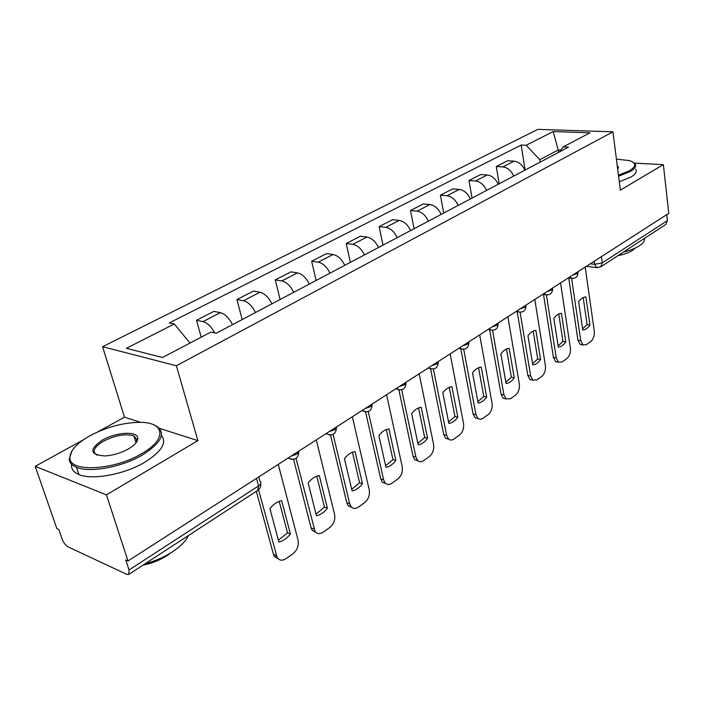 <?xml version="1.0" encoding="UTF-8"?>
<svg xmlns="http://www.w3.org/2000/svg" width="704" height="704" viewBox="0 0 704 704"><rect width="100%" height="100%" fill="white"/><g stroke="black" fill="none" stroke-linecap="round" stroke-linejoin="round"><path stroke-width="1.06" d="M83.406 439.789L35.2 466.338L56.866 528.634L58.802 529.514L62.093 538.991C63.606 542.784 65.604 545.415 68.103 546.885L126.72 574.323L128.762 574.42L129.034 569.967L258.544 485.927C261.105 484.088 261.58 482.566 259.978 481.342L258.782 476.898M35.2 466.338L106.454 494.859L127.987 560.982L668.8 213.33L663.344 164.648L620.338 190.15L612.938 131.842L537.856 129.36L102.599 346.711L124.485 417.173L97.742 431.895M106.454 494.859L197.894 440.642L176.387 365.754L612.938 131.842M127.987 560.982L125.77 559.97L129.034 569.967M663.344 164.648L634.366 163.117M666.758 214.641L667.427 220.581L665.861 224.418L600.767 266.834L602.254 262.874L667.427 220.581M524.858 170.192C522.342 164.745 518.734 161.735 514.026 161.146L507.487 160.785L496.294 166.522L502.841 166.918C507.558 167.526 511.183 170.579 513.735 176.07M499.154 183.77L496.294 166.522M498.221 184.263C495.634 178.71 491.973 175.613 487.247 174.97L480.691 174.53L468.987 180.532L475.552 180.998C480.286 181.667 483.965 184.809 486.578 190.414M472.067 198.079L468.987 180.532M470.351 198.986C467.685 193.31 463.98 190.124 459.237 189.42L452.663 188.901L440.414 195.184L446.996 195.73C451.748 196.469 455.47 199.698 458.172 205.427M443.731 213.048L440.414 195.184M441.17 214.403C438.425 208.604 434.667 205.322 429.915 204.547L423.333 203.949L410.502 210.522L417.085 211.165C421.854 211.966 425.621 215.292 428.402 221.153M414.075 228.721L410.502 210.522M410.582 230.569C407.748 224.638 403.946 221.25 399.186 220.405L392.594 219.71L379.148 226.609L385.73 227.348C390.5 228.219 394.319 231.651 397.188 237.644M382.994 245.142L379.148 226.609M378.479 247.526C375.558 241.463 371.712 237.97 366.942 237.046L360.351 236.245L346.236 243.487L352.818 244.332C357.588 245.291 361.46 248.829 364.417 254.954M350.381 262.372L346.236 243.487M344.758 265.346C341.739 259.134 337.841 255.526 333.071 254.514L326.498 253.607L311.661 261.219L318.226 262.178C322.995 263.226 326.902 266.886 329.965 273.161M316.131 280.465L311.661 261.219M309.276 284.09C306.152 277.737 302.21 274.006 297.449 272.897L290.902 271.867L275.282 279.884L281.82 280.966C286.581 282.11 290.541 285.894 293.709 292.318M280.104 299.499L275.282 279.884M271.902 303.838C268.673 297.326 264.686 293.462 259.934 292.257L253.414 291.095L236.958 299.534L243.461 300.758C248.195 302.007 252.208 305.932 255.482 312.506M242.167 319.546L236.958 299.534M232.478 324.667C229.134 317.988 225.104 313.984 220.378 312.664L213.902 311.362L196.53 320.267L202.981 321.64C207.398 322.881 211.306 326.63 214.694 332.886M201.203 337.181L196.53 320.267M558.571 152.381L558.219 150.005L539.766 159.711L540.135 162.122M539.766 159.711L526.187 145.262L553.177 131.56L589.952 132.818L563.165 146.907L559.592 151.835M526.187 145.262L521.162 145.042L169.365 322.89L174.302 323.981L126.377 348.322L162.545 357.5L210.936 332.059L216.26 333.238L568.48 147.136L563.165 146.907M102.599 346.711L176.387 365.754M124.485 417.173L140.73 422.365M159.421 428.34L197.894 440.642M560.833 150.128L558.219 150.005L553.177 131.56M525.087 170.069L521.162 145.042M174.302 323.981L190.001 343.068M137.342 440.634L137.025 439.604M583.211 297.607L587.101 324.623L582.586 328.865M582.622 344.652L580.237 344.467L577.931 340.199L568.726 277.957M589.934 325.081L585.904 296.93C583.282 297.053 580.862 298.672 578.644 301.796L582.762 330.07C585.385 329.859 587.77 328.196 589.934 325.081L587.101 324.623M571.613 278.432L580.765 340.683L583.062 344.96L586.397 344.634L590.788 341.502C593.463 339.126 594.625 335.676 594.282 331.144L585.191 267.071M558.747 313.993L562.945 341.414L558.114 345.875M558.193 361.944L555.685 361.645L553.414 357.438L543.514 294.439M565.787 341.915L561.44 313.324C558.694 313.482 556.169 315.172 553.863 318.402L558.307 347.125C561.053 346.87 563.543 345.127 565.787 341.915L562.945 341.414M546.427 294.985L556.266 357.966L558.527 362.182L562.188 361.882L566.764 358.626C569.554 356.154 570.75 352.616 570.372 348.014L560.551 282.911M533.201 331.109L537.724 358.943L532.558 363.642M532.673 379.993L530.024 379.562L527.824 375.443L517.176 311.687M540.584 359.489L535.885 330.431C533.016 330.651 530.367 332.42 527.965 335.746L532.77 364.936C535.638 364.619 538.243 362.806 540.584 359.489L537.724 358.943M517.458 310.614L518.628 311.916L520.089 312.224L530.675 376.015L532.884 380.151L536.906 379.905L541.684 376.49C544.597 373.93 545.838 370.304 545.415 365.622L534.802 299.464M618.438 175.217L629.543 170.685C636.407 166.346 636.442 162.994 629.658 160.626L616.396 159.13M633.371 162.413L634.955 163.724C636.654 166.012 635.105 168.599 630.309 171.477L618.57 176.238M617.17 165.194L618.552 167.754L617.628 168.837M617.804 168.678L617.346 166.593M644.45 238.374C644.926 240.733 643.254 243.188 639.443 245.74C635.492 248.283 630.142 250.404 623.374 252.102M635.246 248.046L632.509 250.422C628.971 252.683 624.105 254.426 617.901 255.675M635.615 169.18C637.314 171.503 635.774 174.108 630.986 177.012L619.274 181.79M90.138 435.662C76.525 443.379 69.793 450.877 69.951 458.146C69.89 472.71 114.576 470.184 141.698 453.64C168.247 438.662 164.63 421.388 138.169 422.347C121.994 422.91 105.987 427.346 90.138 435.662M153.692 424.802L155.232 425.436C166.584 432.247 162.395 442.05 142.674 454.863C122.408 467.007 89.813 473.123 76.516 467.298C72.037 465.476 69.59 462.862 69.15 459.466L71.949 450.877M102.555 439.991C116.362 431.948 138.072 430.883 137.79 438.39C137.746 441.734 134.587 445.262 128.33 448.976C120.85 453.077 113.036 455.4 104.896 455.954C89.654 454.775 88.88 449.451 102.555 439.991M136.083 442.728L136.99 439.666L133.918 435.908C125.655 433.462 115.509 435.213 103.488 441.17C93.817 447.119 91.722 451.81 97.196 455.233M188.461 535.515C185.786 541.077 180.488 546.498 172.55 551.778C164.463 557.022 155.32 561.018 145.112 563.763M170.702 552.957L167.077 555.57C159.905 560.182 151.879 563.376 143 565.145M161.48 435.345C167.086 442.693 161.568 451.625 144.918 462.158C124.74 474.364 92.224 480.454 78.927 474.549C73.436 472.234 70.99 468.811 71.588 464.262M135.265 440.264L137.315 440.695M506.493 348.999L511.377 377.265L505.842 382.21M505.991 398.86L503.184 398.27L501.063 394.258L489.623 329.754M514.246 377.854L509.168 348.33C506.158 348.594 503.395 350.451 500.878 353.883L506.07 383.557C509.08 383.178 511.808 381.278 514.246 377.854L511.377 377.265M492.545 330.299L503.932 394.891L506.053 398.904L510.488 398.728L515.486 395.164C518.522 392.498 519.807 388.775 519.341 384.014L507.883 316.774M478.544 367.734L483.806 396.431L477.875 401.641M478.06 418.59L475.086 417.824L473.07 413.952L460.777 348.709M486.693 397.074L481.21 367.057C478.042 367.391 475.147 369.327 472.534 372.874L478.139 403.04C481.298 402.6 484.15 400.611 486.693 397.074L483.806 396.431M463.69 349.219L475.948 414.63L477.963 418.51L480.295 419.346L482.486 418.66L488.083 414.691C491.26 411.91 492.589 408.1 492.07 403.26L479.697 334.893M449.266 387.35L454.942 416.495L448.589 421.995M448.791 439.252L445.632 438.266L443.74 434.57L430.61 368.949M457.838 417.19L451.915 386.681C448.589 387.077 445.553 389.11 442.816 392.779L448.87 423.447C452.188 422.937 455.18 420.851 457.838 417.19L454.942 416.495M433.435 369.037L446.626 435.318L448.51 439.014C450.12 440.37 451.915 440.378 453.904 439.041L459.386 435.134C462.713 432.238 464.094 428.322 463.522 423.394L450.155 353.883M418.563 407.933L424.688 437.527L417.868 443.335M418.079 460.9L414.718 459.668L412.993 456.201L398.922 389.981M427.583 438.293L421.194 407.255C417.692 407.73 414.506 409.86 411.638 413.662L418.185 444.849C421.678 444.259 424.811 442.068 427.583 438.293L424.688 437.527M401.667 389.805L415.888 457.01L417.604 460.486C419.346 462.088 421.326 462.15 423.562 460.662L429.317 456.562C432.802 453.543 434.227 449.522 433.602 444.506L419.162 373.806M386.329 429.537L392.946 459.598L385.607 465.731M385.827 483.622L382.254 482.09L380.714 478.905L365.596 411.928M395.842 460.425L388.934 428.868C385.238 429.414 381.894 431.658 378.893 435.591L385.959 467.315C389.638 466.646 392.938 464.35 395.842 460.425L392.946 459.598M368.271 411.585L383.61 479.776L385.141 482.979C387.006 484.88 389.206 485.012 391.723 483.349L397.76 479.046C401.412 475.895 402.899 471.759 402.213 466.655L386.602 394.733M352.449 452.258L359.586 482.786L351.701 489.28M351.903 507.496L348.11 505.622L346.79 502.762L330.546 435.09M362.481 483.692L355.01 451.59C351.111 452.223 347.591 454.582 344.441 458.665L352.097 490.934C355.978 490.169 359.436 487.758 362.481 483.692L359.586 482.786M333.124 434.447L349.677 503.721L350.997 506.581C352.994 508.842 355.414 509.045 358.266 507.197L364.61 502.674C368.447 499.365 369.996 495.114 369.239 489.914L352.352 416.75M316.791 476.168L324.491 507.179L316.008 514.07M316.175 532.602L312.162 530.323L311.08 527.877L293.612 459.422M327.378 508.165L319.299 475.508C315.181 476.238 311.476 478.72 308.167 482.962L316.448 515.794C320.54 514.923 324.192 512.389 327.378 508.165L324.491 507.179M296.058 458.462L315.04 531.37C317.161 534.037 319.836 534.345 323.066 532.277L329.745 527.516C333.784 524.058 335.386 519.675 334.567 514.378L316.29 439.93M279.206 501.38L287.531 532.884L278.388 540.188M278.502 559.038L274.278 556.31L273.46 554.338L256.344 491.286M290.409 533.949L281.662 500.72C277.306 501.556 273.39 504.178 269.914 508.587L278.872 541.992C283.21 541.015 287.056 538.34 290.409 533.949L287.531 532.884M258.553 489.764L277.147 557.436C279.365 560.595 282.304 561.009 285.982 558.703L293.022 553.687C297.273 550.062 298.945 545.547 298.047 540.144L278.265 464.376M291.148 456.095L296.842 454.098L298.998 451.044M329.164 431.658L334.655 429.748L336.6 426.879M365.2 408.496L370.498 406.666L372.249 403.964M399.397 386.514L404.518 384.754L406.094 382.202M431.895 365.614L436.858 363.933L438.266 361.522M462.827 345.734L467.623 344.115L468.89 341.836M492.29 326.797L496.945 325.23L498.071 323.074M520.397 308.73L524.911 307.217L525.914 305.175M547.228 291.474L551.619 290.022L552.508 288.086M572.889 274.982L577.148 273.583L577.958 271.718M590.295 263.789L594.713 264.326L602.254 262.874L601.41 256.643M594.282 261.228L594.713 264.326L596.526 267.546L600.767 266.834M243.461 300.758L259.934 292.257M281.82 280.966L297.449 272.897M318.226 262.178L333.071 254.514M352.818 244.332L366.942 237.046M385.73 227.348L399.186 220.405M417.085 211.165L429.915 204.547M446.996 195.73L459.237 189.42M475.552 180.998L487.247 174.97M502.841 166.918L514.026 161.146M202.981 321.64L220.378 312.664M569.958 276.866L571.261 278.291L572.396 278.485M544.298 293.357L545.538 294.73L546.832 294.976M489.342 328.689L490.415 329.894L492.096 330.282M459.87 347.635L460.83 348.718L462.739 349.219M428.947 367.514L429.757 368.447L431.939 369.081M396.449 388.406L399.564 389.954M362.261 410.379L365.508 411.919M326.242 433.532L329.622 435.046M288.253 457.961L291.764 459.448M256.502 478.368L258.544 485.927L257.831 490.318C260.049 488.726 261.008 486.517 260.726 483.692M597.529 267.696L586.388 266.306M580.765 340.683L577.931 340.199M556.266 357.966L553.414 357.438M530.675 376.015L527.824 375.443M503.932 394.891L501.063 394.258M475.948 414.63L473.07 413.952M446.626 435.318L443.74 434.57M415.888 457.01L412.993 456.201M383.61 479.776L380.714 478.905M349.677 503.721L346.79 502.762M313.966 528.915L311.08 527.877M276.329 555.465L273.46 554.338M568.339 277.904L571.261 278.291C575.951 278.661 578.186 276.487 577.966 271.788M542.784 294.334L545.538 294.73C549.956 295.328 552.323 293.41 552.649 288.966M516.067 311.511L518.628 311.916C523.213 312.664 525.677 310.719 526.02 306.082M488.101 329.49L490.415 329.894C495.194 330.827 497.763 328.865 498.142 324.007M458.797 348.322L460.83 348.718C465.81 349.87 468.503 347.899 468.917 342.795M428.05 368.086L429.757 368.447C434.958 369.864 437.791 367.884 438.258 362.507M395.762 388.846L397.074 389.154C402.521 390.878 405.513 388.898 406.041 383.205M361.812 410.67L362.674 410.89C368.386 412.993 371.545 411.022 372.161 404.985M326.066 433.646L326.41 433.752C332.394 436.286 335.755 434.342 336.477 427.909M288.288 457.934C294.518 460.821 298.038 458.867 298.839 452.082M257.831 490.318L128.762 574.42M583.062 344.96L580.237 344.467M558.527 362.182L555.685 361.645M532.884 380.151L530.024 379.562M617.866 168.564L618.552 167.754M617.734 166.954L617.918 168.458M69.951 458.146L69.15 459.466M136.99 439.666L137.79 438.39M133.918 435.908L136.039 442.781M78.927 474.549L76.516 467.298M506.053 398.904L503.184 398.27M477.963 418.51L475.086 417.824M448.51 439.014L445.632 438.266M417.604 460.486L414.718 459.668M385.141 482.979L382.254 482.09M350.997 506.581L348.11 505.622M315.04 531.37L312.162 530.323M277.147 557.436L274.278 556.31"/></g></svg>
